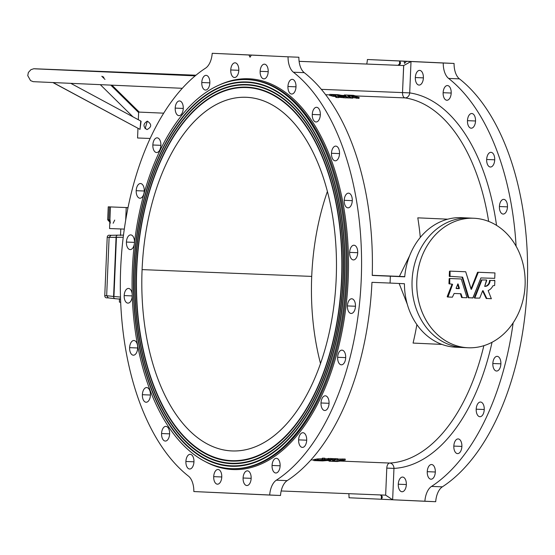 <?xml version="1.0" encoding="UTF-8"?>
<svg xmlns="http://www.w3.org/2000/svg" width="555" height="555" viewBox="0 0 555 555"><rect width="100%" height="100%" fill="white"/><g stroke="black" fill="none" stroke-linecap="round" stroke-linejoin="round"><path stroke-width="0.83" d="M483.058 290.688L482.656 290.716L479.749 298.104L475.135 298.091L474.948 297.709L481.92 279.977L486.534 279.998L486.728 280.379L484.702 286.366A5.945 4.967 92.7 0 0 484.876 286.38A5.945 4.967 92.7 0 0 490.114 280.421L494.859 280.601L494.651 285.457L492.916 285.804A10.802 9.033 -87.3 0 1 488.15 290.57L491.355 298.736L486.777 298.43L483.058 290.688L486.777 298.43L486.187 298.403L482.586 290.903L486.187 298.403L491.355 298.736L488.15 290.57A10.802 9.033 92.7 0 0 492.916 285.804L494.651 285.457L494.859 280.601L490.114 280.421A5.945 4.967 -87.3 0 1 484.702 286.366L486.534 279.998L481.331 279.949L481.92 279.977L474.948 297.709L474.352 297.681L481.331 279.949L474.352 297.681L474.948 297.709L475.135 298.091L474.546 298.063L474.352 297.681L474.546 298.063L479.749 298.104L482.656 290.716L483.058 290.688M109.925 219.898L109.349 219.87A2.158 1.804 92.7 0 0 109.592 221.056L109.897 220.619L109.592 221.056A2.158 1.804 -87.3 0 1 109.349 219.87L109.925 219.898M127.99 207.757L126.207 207.674L125.687 220.238L126.207 207.674L127.99 207.757M117.778 235.167L111 235.306L109.106 237.387L123.224 237.269L116.432 237.242L113.948 296.509L120.49 297.071L113.948 296.509L116.432 237.242L116.071 237.249L113.588 296.474L113.948 296.509L113.588 296.474L116.071 237.249L109.106 237.387L106.664 295.683L113.588 296.474L106.664 295.683L109.106 237.394L107.212 237.304L104.77 295.593L106.664 295.683L104.77 295.593L107.212 237.304A2.158 1.804 -87.3 0 1 109.106 235.216L111.153 235.299L109.106 235.216A2.158 1.804 92.7 0 0 107.212 237.304L109.106 237.394L110.91 235.306L117.875 235.16A2.158 1.845 -91.2 0 1 117.965 235.16L123.487 235.14L117.965 235.16A2.158 1.845 88.8 0 0 116.071 237.249A2.158 1.845 -91.2 0 1 117.875 235.16L123.487 235.14M120.664 268.606A219.315 120.407 92.3 0 1 205.572 68.154A219.315 120.407 -87.7 0 0 120.664 268.606A219.315 120.407 -87.7 0 0 188.471 476.135A219.315 120.407 92.3 0 1 120.664 268.606M404.137 61.21L367.403 59.51A17.288 9.49 92.3 0 1 366.737 64.026A17.288 9.49 -87.7 0 0 367.403 59.51L414.967 61.64L404.137 61.21L404.484 63.395L404.137 61.21M248.945 55.001L212.211 53.294A17.288 9.49 92.3 0 1 205.572 68.154A17.288 9.49 -87.7 0 0 212.211 53.294L259.775 55.431L248.945 55.001L250.041 57.214L248.945 55.001M310.966 459.901L313.797 460.012L310.966 459.901M327.388 460.56L329.004 460.622L327.388 460.56M380.022 494.894C382.492 495.775 382.908 497.231 381.271 499.25L392.642 499.777L385.711 495.157L281.177 490.974L385.649 495.157L386.786 468.101A5.189 2.844 92.3 0 1 389.686 463.05L340.159 461.066L389.686 463.05A183.018 100.483 -87.7 0 0 483.856 345.682A183.018 100.483 92.3 0 1 389.686 463.05A5.189 4.329 -93.1 0 1 393.96 468.406L392.642 499.777L424.88 501.269A17.288 9.49 92.3 0 1 431.519 486.416A219.315 120.407 -87.7 0 0 513.146 322.844A219.315 120.407 92.3 0 1 431.519 486.416L442.342 486.846A219.315 120.407 -87.7 0 0 527.25 286.394A219.315 120.407 -87.7 0 0 459.443 78.865L448.613 78.428A17.288 9.49 92.3 0 1 443.244 63.02L411.012 61.529L409.701 92.9A188.2 103.327 92.3 0 1 496.545 225.379A188.2 103.327 -87.7 0 0 409.701 92.9A5.189 4.329 -81.6 0 1 404.99 97.895L355.713 95.918L404.99 97.895A183.018 100.483 92.3 0 1 488.65 221.41A183.018 100.483 -87.7 0 0 404.99 97.895A5.189 2.844 92.3 0 1 402.521 92.595L403.658 65.539L299.11 61.355L403.721 65.539L299.103 61.321L403.714 65.539L402.521 92.595L321.338 89.348L402.521 92.595A5.189 2.844 -87.7 0 0 404.99 97.895A5.189 4.329 98.4 0 0 409.701 92.9L402.521 92.595L409.701 92.9L411.012 61.529L454.073 63.45A17.288 9.49 -87.7 0 0 459.443 78.865A219.315 120.407 92.3 0 1 527.25 286.394A219.315 120.407 92.3 0 1 442.342 486.846A17.288 9.49 -87.7 0 0 435.703 501.706L381.271 499.25L381.431 495.344L381.271 499.25L349.033 497.759L381.271 499.25L382.208 497.134M413.066 343.073A183.018 100.483 -87.7 0 0 416.881 324.592A183.018 100.483 92.3 0 1 413.066 343.073L441.933 344.412L413.066 343.073M407.301 304.258L399.142 283.48L407.301 304.258M334.283 459.29L335.158 458.673L334.283 459.29M335.373 458.645L335.428 459.713L337.468 460.109L345.168 460.109L339.389 460.851L340.805 460.948A184.1 101.072 92.3 0 1 339.41 461.198L333.284 460.955L335.428 459.713L335.373 458.645L337.717 458.756L335.158 458.673L335.213 459.741L335.158 458.673M337.738 459.054L345.113 459.034L337.738 459.054M324.883 459.915L324.911 458.236L324.883 459.915L331.051 459.575L322.497 460.65L334.235 459.665L332.133 461.025L338.682 461.309A184.1 101.072 92.3 0 1 337.28 461.503L329.073 461.191L330.842 460.22L322.67 460.927L313.825 460.567A184.1 101.072 -87.7 0 0 315.219 460.373L322.497 460.65L320.207 460.421L322.864 460.144L315.948 460.255A184.1 101.072 -87.7 0 0 317.349 460.012L317.509 458.923L322.115 458.756L322.559 458.132L324.911 458.236L322.344 458.159L322.157 459.824L322.344 458.159L322.399 459.228L322.559 458.132L322.615 459.2L324.897 459.297L324.848 458.229L324.966 459.304L324.848 458.229M324.848 458.839L330.995 458.472L324.848 458.839M315.927 459.179A183.018 100.483 -87.7 0 0 317.314 458.936A183.018 100.483 92.3 0 1 315.927 459.179L315.948 460.255L315.927 459.179M313.811 459.491A183.018 100.483 -87.7 0 0 315.205 459.297A183.018 100.483 92.3 0 1 313.811 459.491L313.825 460.567L313.811 459.491M315.4 459.29L315.413 460.366L315.4 459.29L315.906 459.311L315.205 459.297L315.219 460.373L315.205 459.297M331.064 458.659L334.242 458.617L331.064 458.659M372.232 275.301L399.399 276.39L409.646 255.689L399.399 276.39L404.734 276.64L372.232 275.301M420.295 237.401A183.018 100.483 -87.7 0 0 417.797 217.838L447.732 219.183L417.797 217.838A183.018 100.483 92.3 0 1 420.295 237.401M344.308 95.467L342.074 95.377L344.308 95.467M329.732 94.884L325.639 94.718L329.732 94.884M338.578 96.216L342.074 96.355L341.935 97.416L342.227 96.376L342.088 97.437L342.227 96.376L343.809 96.736L343.67 97.798L343.968 96.757L343.822 97.819L343.968 96.757L346.251 96.847L336.51 96.459L335.053 95.377L333.271 95.266A184.1 101.072 -87.7 0 0 331.897 94.884L337.981 95.002L331.182 94.704A184.1 101.072 -87.7 0 0 329.809 94.385L338.016 94.704L346.105 96.126L344.419 94.954L353.264 95.321A184.1 101.072 92.3 0 1 354.638 95.647L347.458 95.384L349.504 96.965L347.444 96.896L337.981 95.002L346.258 96.813L346.105 97.909L338.758 97.285L346.105 97.909L346.258 96.813L346.112 97.874M338.716 97.597L336.157 97.479L334.929 96.445L333.146 96.327A183.018 100.483 -87.7 0 0 331.786 95.959A183.018 100.483 92.3 0 1 333.146 96.327L334.929 96.445L336.157 97.479L338.654 97.611L338.515 96.223M358.905 98.381L352.293 97.513L358.918 98.422L359.064 97.361L358.918 98.422M352.834 98.159L350.274 98.041L349.456 97.326L350.274 98.041L352.834 98.159L352.98 97.104L352.772 98.173L352.98 97.104L350.628 97.021L350.489 98.082L350.42 96.979L350.274 98.041L350.42 96.979L348.602 95.55L348.484 96.619L348.602 95.55L350.947 95.633L351.953 96.105L352.897 95.731L352.779 96.799L352.931 95.71L355.36 95.828A184.1 101.072 92.3 0 1 356.726 96.202L356.567 97.285L356.685 96.216L356.012 96.195L355.894 97.257L355.949 96.202L355.852 97.333M349.359 98.02L346.195 97.715L349.359 98.02L349.504 96.965L349.296 98.034L349.504 96.965L347.458 95.384M331.779 95.821L331.071 95.772A183.018 100.483 -87.7 0 0 329.705 95.453A183.018 100.483 92.3 0 1 331.071 95.772L331.779 95.821M287.15 480.637A17.288 9.49 -87.7 0 0 280.511 495.49L269.688 495.06A17.288 9.49 92.3 0 1 276.328 480.2L287.15 480.637A219.315 120.407 -87.7 0 0 371.961 282.335A219.315 120.407 92.3 0 1 287.15 480.637L276.328 480.2A219.315 120.407 -87.7 0 0 361.229 279.748A219.315 120.407 -87.7 0 0 293.422 72.219A219.315 120.407 92.3 0 1 361.229 279.748A219.315 120.407 92.3 0 1 276.328 480.2A17.288 9.49 -87.7 0 0 269.688 495.06L193.841 491.55L280.511 495.49A17.288 9.49 92.3 0 1 287.15 480.637M469.502 218.046A64.824 54.182 92.7 0 0 469.218 218.032L461.628 217.685A64.824 54.182 92.7 0 0 404.72 276.82L372.232 275.426A219.315 120.407 -87.7 0 0 304.251 72.656L293.422 72.219A17.288 9.49 92.3 0 1 288.052 56.811L298.881 57.241A17.288 9.49 -87.7 0 0 304.251 72.656A219.315 120.407 92.3 0 1 372.232 275.426L390.352 276.154L390.082 283.064L404.428 283.73A64.824 54.182 92.7 0 0 455.634 347.194L463.217 347.541A64.824 54.182 -87.3 0 1 412.087 280.455A64.824 54.182 -87.3 0 1 468.933 218.025A64.824 54.182 -87.3 0 1 469.218 218.032A64.824 54.182 92.7 0 0 468.933 218.025A64.824 54.182 92.7 0 0 412.087 280.455A64.824 54.182 92.7 0 0 463.217 347.541L467.962 347.763A64.824 54.182 -87.3 0 1 416.826 280.67A64.824 54.182 -87.3 0 1 473.672 218.24A64.824 54.182 -87.3 0 1 473.956 218.254A64.824 54.182 -87.3 0 1 525.079 285.513A64.824 54.182 -87.3 0 1 467.962 347.763M492.035 342.282A188.2 103.327 92.3 0 1 393.96 468.406A188.2 103.327 -87.7 0 0 492.035 342.282M398.282 484.224A7.347 4.031 92.3 0 1 404.595 478.146A7.347 4.031 92.3 0 1 404.061 490.856A7.347 4.031 92.3 0 1 398.282 484.224A7.347 4.031 -87.7 0 0 402.021 491.751A7.347 4.031 -87.7 0 0 406.343 484.57A7.347 4.031 -87.7 0 0 402.604 477.064A7.347 4.031 -87.7 0 0 398.282 484.224L406.343 484.543L398.282 484.224M427.253 471.681A7.347 4.031 92.3 0 1 433.559 465.603A7.347 4.031 92.3 0 1 433.032 478.313A7.347 4.031 92.3 0 1 427.253 471.681A7.347 4.031 -87.7 0 0 430.985 479.208A7.347 4.031 -87.7 0 0 435.314 472.027A7.347 4.031 -87.7 0 0 431.575 464.521A7.347 4.031 -87.7 0 0 427.253 471.681L435.314 472L427.253 471.681M453.823 446.088A7.347 4.031 92.3 0 1 460.137 440.011A7.347 4.031 92.3 0 1 459.602 452.72A7.347 4.031 92.3 0 1 453.823 446.088A7.347 4.031 -87.7 0 0 457.563 453.615A7.347 4.031 -87.7 0 0 461.885 446.435A7.347 4.031 -87.7 0 0 458.146 438.929A7.347 4.031 -87.7 0 0 453.823 446.088L461.885 446.407L453.823 446.088M476.197 409.188A7.347 4.031 92.3 0 1 482.503 403.11A7.347 4.031 92.3 0 1 481.969 415.827A7.347 4.031 92.3 0 1 476.197 409.188A7.347 4.031 -87.7 0 0 479.929 416.715A7.347 4.031 -87.7 0 0 484.251 409.535A7.347 4.031 -87.7 0 0 480.519 402.035A7.347 4.031 -87.7 0 0 476.197 409.188L484.251 409.514L476.197 409.188M492.833 363.504A7.347 4.031 92.3 0 1 499.139 357.427A7.347 4.031 92.3 0 1 498.612 370.136A7.347 4.031 92.3 0 1 492.833 363.504A7.347 4.031 -87.7 0 0 496.565 371.031A7.347 4.031 -87.7 0 0 500.887 363.851A7.347 4.031 -87.7 0 0 497.155 356.352A7.347 4.031 -87.7 0 0 492.833 363.504L500.894 363.823L492.833 363.504M459.436 347.208A64.824 54.182 -87.3 0 1 404.428 283.73L390.082 283.064L390.352 276.154L404.72 276.82A64.824 54.182 -87.3 0 1 465.416 218.018M390.082 283.064L371.961 282.335L390.082 283.064M254.121 82.702L254.1 83.139L254.121 82.702M254.01 85.303L253.996 85.734L254.01 85.303M248.113 87.211A188.2 103.327 -87.7 0 0 246.17 87.551A188.2 103.327 92.3 0 1 248.113 87.211M254.086 87.926A5.189 4.329 86.9 0 0 254.197 88.384A5.189 4.329 -93.1 0 1 254.086 87.926M399.468 64.935L399.635 61.001C401.098 63.166 400.564 64.588 398.032 65.282L400.398 63.131L399.635 61.001L399.468 64.935M348.811 493.679A17.288 9.49 92.3 0 1 349.033 497.759A17.288 9.49 -87.7 0 0 348.811 493.679M516.101 246.24A219.315 120.407 -87.7 0 0 448.613 78.428A219.315 120.407 92.3 0 1 516.101 246.24M499.41 206.529A7.347 4.031 92.3 0 1 505.723 200.452A7.347 4.031 92.3 0 1 505.189 213.169A7.347 4.031 92.3 0 1 499.41 206.529A7.347 4.031 -87.7 0 0 503.149 214.057A7.347 4.031 -87.7 0 0 507.471 206.883A7.347 4.031 -87.7 0 0 503.732 199.377A7.347 4.031 -87.7 0 0 499.41 206.529L507.471 206.855L499.41 206.529M486.659 159.486A7.347 4.031 92.3 0 1 492.972 153.409A7.347 4.031 92.3 0 1 492.438 166.118A7.347 4.031 92.3 0 1 486.659 159.486A7.347 4.031 -87.7 0 0 490.398 167.013A7.347 4.031 -87.7 0 0 494.72 159.833A7.347 4.031 -87.7 0 0 490.981 152.334A7.347 4.031 -87.7 0 0 486.659 159.486L494.72 159.805L486.659 159.486M467.463 120.664A7.347 4.031 92.3 0 1 473.776 114.587A7.347 4.031 92.3 0 1 473.242 127.303A7.347 4.031 92.3 0 1 467.463 120.664A7.347 4.031 -87.7 0 0 471.202 128.191A7.347 4.031 -87.7 0 0 475.524 121.011A7.347 4.031 -87.7 0 0 471.785 113.511A7.347 4.031 -87.7 0 0 467.463 120.664L475.524 120.99L467.463 120.664M443.133 92.713A7.347 4.031 92.3 0 1 449.446 86.635A7.347 4.031 92.3 0 1 448.912 99.352A7.347 4.031 92.3 0 1 443.133 92.713A7.347 4.031 -87.7 0 0 446.872 100.24A7.347 4.031 -87.7 0 0 451.194 93.067A7.347 4.031 -87.7 0 0 447.455 85.56A7.347 4.031 -87.7 0 0 443.133 92.713L451.194 93.039L443.133 92.713M415.327 77.547A7.347 4.031 92.3 0 1 421.64 71.47A7.347 4.031 92.3 0 1 421.106 84.18A7.347 4.031 92.3 0 1 415.327 77.547A7.347 4.031 -87.7 0 0 419.067 85.075A7.347 4.031 -87.7 0 0 423.389 77.894A7.347 4.031 -87.7 0 0 419.649 70.388A7.347 4.031 -87.7 0 0 415.327 77.547L423.389 77.866L415.327 77.547M238.178 463.12L238.157 463.557L238.178 463.12M238.067 465.714L238.046 466.151L238.067 465.714M231.241 460.629A188.2 103.327 -87.7 0 0 233.149 461.122A188.2 103.327 92.3 0 1 231.241 460.629M238.546 460.504A5.189 4.329 98.4 0 0 238.414 460.948A5.189 4.329 -81.6 0 1 238.546 460.504M342.955 278.908A189.283 103.917 -87.7 0 0 194.104 107.92A189.283 103.917 -87.7 0 0 180.375 435.481A189.283 103.917 -87.7 0 0 342.955 278.908A189.283 103.917 92.3 0 1 275.1 448.1A189.283 103.917 92.3 0 1 165.23 413.981A189.283 103.917 92.3 0 1 176.643 128.767A189.283 103.917 92.3 0 1 289.204 103.827A189.283 103.917 92.3 0 1 342.955 278.908L342.955 278.908M136.516 269.355A187.125 102.731 92.3 0 1 297.244 114.573A187.125 102.731 92.3 0 1 283.667 438.394A187.125 102.731 92.3 0 1 136.516 269.355A187.125 102.731 -87.7 0 0 189.657 442.446A187.125 102.731 -87.7 0 0 300.928 417.783A187.125 102.731 -87.7 0 0 312.215 135.822A187.125 102.731 -87.7 0 0 203.602 102.099A187.125 102.731 -87.7 0 0 136.516 269.355L136.516 269.355M344.377 278.978A191.877 105.346 -87.7 0 0 193.487 105.644A191.877 105.346 -87.7 0 0 179.57 437.694A191.877 105.346 -87.7 0 0 344.377 278.978A191.877 105.346 92.3 0 1 275.592 450.487A191.877 105.346 92.3 0 1 164.218 415.896A191.877 105.346 92.3 0 1 175.789 126.776A191.877 105.346 92.3 0 1 289.883 101.489A191.877 105.346 92.3 0 1 344.377 278.978L344.377 278.978M135.094 269.286A189.713 104.16 92.3 0 1 298.049 112.36A189.713 104.16 92.3 0 1 284.285 440.67A189.713 104.16 92.3 0 1 135.094 269.286A189.713 104.16 -87.7 0 0 188.971 444.777A189.713 104.16 -87.7 0 0 301.788 419.774A189.713 104.16 -87.7 0 0 313.228 133.908A189.713 104.16 -87.7 0 0 203.109 99.713A189.713 104.16 -87.7 0 0 135.094 269.286L135.094 269.286M132.374 269.161A194.687 106.886 -87.7 0 0 285.471 445.034A194.687 106.886 -87.7 0 0 299.589 108.121A194.687 106.886 -87.7 0 0 132.374 269.161A194.687 106.886 92.3 0 1 246.926 79.573A194.687 106.886 92.3 0 1 345.945 278.381A194.687 106.886 92.3 0 1 231.359 468.635A194.687 106.886 92.3 0 1 132.374 269.161M133.672 269.224A192.307 105.582 92.3 0 1 298.854 110.147A192.307 105.582 92.3 0 1 284.902 442.945A192.307 105.582 92.3 0 1 133.672 269.224L133.679 269.217A192.307 105.582 -87.7 0 0 188.291 447.108A192.307 105.582 -87.7 0 0 302.642 421.765A192.307 105.582 -87.7 0 0 314.241 131.993A192.307 105.582 -87.7 0 0 202.617 97.333A192.307 105.582 -87.7 0 0 133.672 269.224L133.672 269.224M417.339 61.751L454.073 63.45L406.51 61.321L411.012 61.529L403.721 65.539L411.012 61.529L406.51 61.321L404.484 63.395L406.51 61.321L417.339 61.751M311.716 276.404A176.969 97.16 -87.7 0 0 320.512 363.532A176.969 97.16 92.3 0 1 311.716 276.404A176.969 97.16 92.3 0 1 327.401 191.468A176.969 97.16 -87.7 0 0 311.716 276.404L142.087 269.612A176.969 97.16 92.3 0 1 294.088 123.231A176.969 97.16 92.3 0 1 281.253 429.473A176.969 97.16 92.3 0 1 142.087 269.612A176.969 97.16 -87.7 0 0 232.066 450.931A176.969 97.16 -87.7 0 0 336.226 277.993A176.969 97.16 -87.7 0 0 246.219 97.278A176.969 97.16 -87.7 0 0 142.087 269.612L311.716 276.404M288.052 56.811L251.318 55.105L250.041 57.214L251.318 55.105L288.052 56.811A17.288 9.49 -87.7 0 0 293.422 72.219L304.251 72.656A17.288 9.49 92.3 0 1 298.881 57.241L288.052 56.811M188.471 476.135A17.288 9.49 92.3 0 1 193.841 491.55A17.288 9.49 -87.7 0 0 188.471 476.135M201.777 82.515A7.347 4.031 92.3 0 1 208.09 76.437A7.347 4.031 92.3 0 1 207.556 89.154A7.347 4.031 92.3 0 1 201.777 82.515A7.347 4.031 -87.7 0 0 205.517 90.042A7.347 4.031 -87.7 0 0 209.839 82.861A7.347 4.031 -87.7 0 0 206.099 75.362A7.347 4.031 -87.7 0 0 201.777 82.515L209.839 82.841L201.777 82.515M175.207 108.107A7.347 4.031 92.3 0 1 181.513 102.03A7.347 4.031 92.3 0 1 180.986 114.746A7.347 4.031 92.3 0 1 175.207 108.107A7.347 4.031 -87.7 0 0 178.939 115.634A7.347 4.031 -87.7 0 0 183.261 108.454A7.347 4.031 -87.7 0 0 179.529 100.955A7.347 4.031 -87.7 0 0 175.207 108.107L183.268 108.433L175.207 108.107M152.84 145.001A7.347 4.031 92.3 0 1 159.146 138.923A7.347 4.031 92.3 0 1 158.612 151.64A7.347 4.031 92.3 0 1 152.84 145.001A7.347 4.031 -87.7 0 0 156.572 152.528A7.347 4.031 -87.7 0 0 160.894 145.355A7.347 4.031 -87.7 0 0 157.162 137.848A7.347 4.031 -87.7 0 0 152.84 145.001L160.894 145.327L152.84 145.001M136.197 190.691A7.347 4.031 92.3 0 1 142.51 184.614A7.347 4.031 92.3 0 1 141.976 197.33A7.347 4.031 92.3 0 1 136.197 190.691A7.347 4.031 -87.7 0 0 139.936 198.218A7.347 4.031 -87.7 0 0 144.258 191.038A7.347 4.031 -87.7 0 0 140.519 183.538A7.347 4.031 -87.7 0 0 136.197 190.691L144.258 191.01L136.197 190.691M126.422 242.056A7.347 4.031 92.3 0 1 130.89 234.911A7.347 4.031 92.3 0 1 134.456 242.896A7.347 4.031 -87.7 0 0 130.751 234.897A7.347 4.031 -87.7 0 0 126.422 242.056A7.347 4.031 -87.7 0 0 130.161 249.583A7.347 4.031 -87.7 0 0 134.338 243.895A7.347 4.031 92.3 0 1 129.738 249.521A7.347 4.031 92.3 0 1 126.422 242.056L134.483 242.375L126.422 242.056M124.181 295.593A7.347 4.031 92.3 0 1 128.101 288.461A7.347 4.031 92.3 0 1 132.215 294.448A7.347 4.031 -87.7 0 0 128.503 288.44A7.347 4.031 -87.7 0 0 124.181 295.593A7.347 4.031 -87.7 0 0 127.914 303.12A7.347 4.031 -87.7 0 0 132.25 295.537A7.347 4.031 92.3 0 1 128.018 303.12A7.347 4.031 92.3 0 1 124.181 295.593L132.243 295.919L124.181 295.593M129.62 347.659A7.347 4.031 92.3 0 1 135.933 341.582A7.347 4.031 92.3 0 1 135.399 354.298A7.347 4.031 92.3 0 1 129.62 347.659A7.347 4.031 -87.7 0 0 133.353 355.186A7.347 4.031 -87.7 0 0 137.682 348.013A7.347 4.031 -87.7 0 0 133.942 340.506A7.347 4.031 -87.7 0 0 129.62 347.659L137.682 347.985L129.62 347.659M142.371 394.709A7.347 4.031 92.3 0 1 148.684 388.632A7.347 4.031 92.3 0 1 148.15 401.348A7.347 4.031 92.3 0 1 142.371 394.709A7.347 4.031 -87.7 0 0 146.104 402.236A7.347 4.031 -87.7 0 0 150.433 395.056A7.347 4.031 -87.7 0 0 146.693 387.556A7.347 4.031 -87.7 0 0 142.371 394.709L150.433 395.028L142.371 394.709M161.567 433.531A7.347 4.031 92.3 0 1 167.874 427.454A7.347 4.031 92.3 0 1 167.346 440.164A7.347 4.031 92.3 0 1 161.567 433.531A7.347 4.031 -87.7 0 0 165.3 441.058A7.347 4.031 -87.7 0 0 169.622 433.878A7.347 4.031 -87.7 0 0 165.889 426.372A7.347 4.031 -87.7 0 0 161.567 433.531L169.629 433.85L161.567 433.531M185.897 461.476A7.347 4.031 92.3 0 1 192.203 455.398A7.347 4.031 92.3 0 1 191.676 468.115A7.347 4.031 92.3 0 1 185.897 461.476A7.347 4.031 -87.7 0 0 189.63 469.003A7.347 4.031 -87.7 0 0 193.952 461.822A7.347 4.031 -87.7 0 0 190.219 454.323A7.347 4.031 -87.7 0 0 185.897 461.476L193.959 461.802L185.897 461.476M213.703 476.648A7.347 4.031 92.3 0 1 220.016 470.571A7.347 4.031 92.3 0 1 219.482 483.287A7.347 4.031 92.3 0 1 213.703 476.648A7.347 4.031 -87.7 0 0 217.435 484.175A7.347 4.031 -87.7 0 0 221.764 476.995A7.347 4.031 -87.7 0 0 218.025 469.495A7.347 4.031 -87.7 0 0 213.703 476.648L221.764 476.974L213.703 476.648M243.09 478.008A7.347 4.031 92.3 0 1 249.403 471.93A7.347 4.031 92.3 0 1 248.869 484.647A7.347 4.031 92.3 0 1 243.09 478.008A7.347 4.031 -87.7 0 0 246.829 485.535A7.347 4.031 -87.7 0 0 251.151 478.354A7.347 4.031 -87.7 0 0 247.412 470.855A7.347 4.031 -87.7 0 0 243.09 478.008L251.151 478.334L243.09 478.008M272.061 465.465A7.347 4.031 92.3 0 1 278.367 459.387A7.347 4.031 92.3 0 1 277.84 472.104A7.347 4.031 92.3 0 1 272.061 465.465A7.347 4.031 -87.7 0 0 275.793 472.992A7.347 4.031 -87.7 0 0 280.122 465.812A7.347 4.031 -87.7 0 0 276.383 458.312A7.347 4.031 -87.7 0 0 272.061 465.465L280.122 465.791L272.061 465.465M298.632 439.872A7.347 4.031 92.3 0 1 304.945 433.795A7.347 4.031 92.3 0 1 304.411 446.511A7.347 4.031 92.3 0 1 298.632 439.872A7.347 4.031 -87.7 0 0 302.371 447.399A7.347 4.031 -87.7 0 0 306.693 440.226A7.347 4.031 -87.7 0 0 302.954 432.72A7.347 4.031 -87.7 0 0 298.632 439.872L306.693 440.198L298.632 439.872M321.005 402.979A7.347 4.031 92.3 0 1 327.311 396.901A7.347 4.031 92.3 0 1 326.777 409.618A7.347 4.031 92.3 0 1 321.005 402.979A7.347 4.031 -87.7 0 0 324.737 410.506A7.347 4.031 -87.7 0 0 329.059 403.325A7.347 4.031 -87.7 0 0 325.327 395.826A7.347 4.031 -87.7 0 0 321.005 402.979L329.059 403.305L321.005 402.979M337.641 357.295A7.347 4.031 92.3 0 1 343.947 351.218A7.347 4.031 92.3 0 1 343.42 363.927A7.347 4.031 92.3 0 1 337.641 357.295A7.347 4.031 -87.7 0 0 341.374 364.822A7.347 4.031 -87.7 0 0 345.696 357.642A7.347 4.031 -87.7 0 0 341.963 350.136A7.347 4.031 -87.7 0 0 337.641 357.295L345.703 357.614L337.641 357.295M347.416 305.93A7.347 4.031 92.3 0 1 353.722 299.853A7.347 4.031 92.3 0 1 353.188 312.562A7.347 4.031 92.3 0 1 347.416 305.93A7.347 4.031 -87.7 0 0 351.149 313.457A7.347 4.031 -87.7 0 0 355.471 306.277A7.347 4.031 -87.7 0 0 351.738 298.777A7.347 4.031 -87.7 0 0 347.416 305.93L355.471 306.249L347.416 305.93M349.657 252.386A7.347 4.031 92.3 0 1 355.97 246.309A7.347 4.031 92.3 0 1 355.436 259.025A7.347 4.031 92.3 0 1 349.657 252.386A7.347 4.031 -87.7 0 0 353.396 259.913A7.347 4.031 -87.7 0 0 357.718 252.74A7.347 4.031 -87.7 0 0 353.979 245.234A7.347 4.031 -87.7 0 0 349.657 252.386L357.718 252.712L349.657 252.386M344.218 200.32A7.347 4.031 92.3 0 1 350.531 194.243A7.347 4.031 92.3 0 1 349.997 206.959A7.347 4.031 92.3 0 1 344.218 200.32A7.347 4.031 -87.7 0 0 347.957 207.847A7.347 4.031 -87.7 0 0 352.279 200.667A7.347 4.031 -87.7 0 0 348.54 193.168A7.347 4.031 -87.7 0 0 344.218 200.32L352.279 200.646L344.218 200.32M331.467 153.277A7.347 4.031 92.3 0 1 337.78 147.2A7.347 4.031 92.3 0 1 337.246 159.909A7.347 4.031 92.3 0 1 331.467 153.277A7.347 4.031 -87.7 0 0 335.206 160.804A7.347 4.031 -87.7 0 0 339.528 153.624A7.347 4.031 -87.7 0 0 335.789 146.118A7.347 4.031 -87.7 0 0 331.467 153.277L339.528 153.596L331.467 153.277M312.271 114.455A7.347 4.031 92.3 0 1 318.584 108.378A7.347 4.031 92.3 0 1 318.05 121.087A7.347 4.031 92.3 0 1 312.271 114.455A7.347 4.031 -87.7 0 0 316.01 121.982A7.347 4.031 -87.7 0 0 320.332 114.802A7.347 4.031 -87.7 0 0 316.593 107.302A7.347 4.031 -87.7 0 0 312.271 114.455L320.332 114.774L312.271 114.455M287.941 86.504A7.347 4.031 92.3 0 1 294.254 80.426A7.347 4.031 92.3 0 1 293.72 93.143A7.347 4.031 92.3 0 1 287.941 86.504A7.347 4.031 -87.7 0 0 291.68 94.031A7.347 4.031 -87.7 0 0 296.002 86.851A7.347 4.031 -87.7 0 0 292.263 79.351A7.347 4.031 -87.7 0 0 287.941 86.504L296.002 86.83L287.941 86.504M260.135 71.331A7.347 4.031 92.3 0 1 266.449 65.254A7.347 4.031 92.3 0 1 265.914 77.971A7.347 4.031 92.3 0 1 260.135 71.331A7.347 4.031 -87.7 0 0 263.875 78.859A7.347 4.031 -87.7 0 0 268.197 71.678A7.347 4.031 -87.7 0 0 264.457 64.179A7.347 4.031 -87.7 0 0 260.135 71.331L268.197 71.657L260.135 71.331M230.748 69.972A7.347 4.031 92.3 0 1 237.054 63.894A7.347 4.031 92.3 0 1 236.527 76.611A7.347 4.031 92.3 0 1 230.748 69.972A7.347 4.031 -87.7 0 0 234.481 77.499A7.347 4.031 -87.7 0 0 238.81 70.319A7.347 4.031 -87.7 0 0 235.07 62.819A7.347 4.031 -87.7 0 0 230.748 69.972L238.81 70.298L230.748 69.972M219.454 84.908A195.547 107.358 92.3 0 1 348.221 278.471A195.547 107.358 92.3 0 1 204.393 461.122A195.547 107.358 -87.7 0 0 348.221 278.471A195.547 107.358 -87.7 0 0 219.454 84.908M248.009 79.622A194.687 106.886 92.3 0 1 347.028 278.423A194.687 106.886 92.3 0 1 232.441 468.677A194.687 106.886 -87.7 0 0 347.028 278.423A194.687 106.886 -87.7 0 0 248.009 79.622L246.926 79.573M341.533 278.846A186.688 102.495 -87.7 0 0 194.722 110.202A186.688 102.495 -87.7 0 0 181.18 433.275A186.688 102.495 -87.7 0 0 341.533 278.846A186.688 102.495 92.3 0 1 274.607 445.714A186.688 102.495 92.3 0 1 166.243 412.067A186.688 102.495 92.3 0 1 177.503 130.758A186.688 102.495 92.3 0 1 288.517 106.158A186.688 102.495 92.3 0 1 341.533 278.846L341.533 278.846M302.697 421.689A192.092 105.464 92.3 0 1 164.266 415.986A192.092 105.464 -87.7 0 0 164.315 416.07A192.092 105.464 -87.7 0 0 302.697 421.689M175.845 126.7A192.092 105.464 92.3 0 1 314.29 132.076A192.092 105.464 -87.7 0 0 175.9 126.616A192.092 105.464 -87.7 0 0 175.845 126.7M301.844 419.698A189.498 104.042 92.3 0 1 165.279 414.065A189.498 104.042 -87.7 0 0 165.328 414.148A189.498 104.042 -87.7 0 0 301.844 419.698M176.698 128.691A189.498 104.042 92.3 0 1 313.277 133.991A189.498 104.042 -87.7 0 0 176.754 128.607A189.498 104.042 -87.7 0 0 176.698 128.691M300.983 417.707A186.91 102.613 92.3 0 1 166.292 412.15A186.91 102.613 -87.7 0 0 166.34 412.233A186.91 102.613 -87.7 0 0 300.983 417.707M177.558 130.682A186.91 102.613 92.3 0 1 312.264 135.906A186.91 102.613 -87.7 0 0 177.607 130.598A186.91 102.613 -87.7 0 0 177.558 130.682M262.147 55.542L251.318 55.105L262.147 55.542M261.218 84.783L261.238 84.346L261.218 84.783M260.892 86.892L259.032 86.816L260.892 86.892M261.127 86.962A5.189 2.844 92.3 0 1 261.1 87.392A5.189 2.844 -87.7 0 0 261.127 86.962M260.642 89.466A5.189 2.844 92.3 0 1 260.489 89.861A5.189 2.844 -87.7 0 0 260.642 89.466M443.244 63.02A17.288 9.49 -87.7 0 0 448.613 78.428L459.443 78.865A17.288 9.49 92.3 0 1 454.073 63.45L443.244 63.02M386.786 468.101L393.96 468.406A5.189 4.329 86.9 0 0 389.686 463.05A5.189 2.844 -87.7 0 0 386.786 468.101L385.649 495.157L392.642 499.777L393.96 468.406L386.786 468.101M245.393 462.405L244.172 462.357L245.393 462.405A5.189 2.844 -87.7 0 0 245.4 462.121A5.189 2.844 92.3 0 1 245.393 462.405M245.275 465.173L245.296 464.736L245.275 465.173M245.06 459.596A5.189 2.844 92.3 0 1 245.171 460.005A5.189 2.844 -87.7 0 0 245.06 459.596M382.208 497.183L380.501 494.949M435.703 501.706A17.288 9.49 92.3 0 1 442.342 486.846L431.519 486.416A17.288 9.49 -87.7 0 0 424.88 501.269L435.703 501.706M328.997 460.102L329.073 461.191L330.842 460.227M313.866 460.581L322.67 460.927L330.627 460.213M334.235 459.665L334.186 458.596L334.235 459.665L332.244 459.589L332.188 458.52L332.244 459.589L332.029 458.527L332.084 459.596L322.656 460.643L315.219 460.373A184.1 101.072 92.3 0 1 313.825 460.567M332.133 461.025L334.297 459.686L334.186 458.596M332.195 461.038L338.64 461.295M329.073 461.191L337.28 461.503A184.1 101.072 -87.7 0 0 338.682 461.309M325.105 459.915L325.063 458.846L325.105 459.915L328.609 459.457L328.553 458.388L328.609 459.457L328.713 458.381L328.761 459.45L331.051 459.54L330.995 458.472L331.051 459.575L330.995 458.472M320.207 460.421L322.864 460.164M315.989 460.275L322.871 460.144M324.897 459.297L322.615 459.2L322.323 459.804L318.362 460.026L322.157 459.824L322.115 458.756L318.327 458.95L318.216 460.026L318.181 458.95L318.216 460.026L317.543 459.998L318.216 460.026L318.181 458.95L317.509 458.923L317.349 460.012L317.314 458.936L317.349 460.012A184.1 101.072 92.3 0 1 315.948 460.255L315.906 459.186M320.207 460.442L331.051 459.54M333.257 459.887L333.347 460.969L335.213 459.741L337.717 459.811L337.662 458.735L337.773 459.824L337.662 458.735M337.468 460.109L340.964 460.248L340.916 459.179L341.117 460.241L341.068 459.172L341.117 460.241L342.726 460.019L342.671 458.95L342.886 460.012L342.83 458.943L342.886 460.012L345.168 460.109L345.113 459.034L345.168 460.137L345.113 459.034M340.77 460.927L345.168 460.109M333.347 460.969L339.41 461.198A184.1 101.072 -87.7 0 0 340.805 460.948M345.89 96.112L337.863 94.69L329.843 94.371L329.705 95.453L329.843 94.371M344.364 94.96L344.26 96.029L344.419 94.954L346.105 96.119M354.603 95.661L347.52 95.377M349.296 98.034L349.504 96.965M329.809 94.385A184.1 101.072 92.3 0 1 331.182 94.704L331.266 95.8L331.377 94.732L337.822 94.988L347.284 96.875L347.146 97.937L347.444 96.896L347.298 97.957L347.444 96.896L349.442 96.972M354.638 95.647A184.1 101.072 -87.7 0 0 353.264 95.321L344.419 94.954M354.971 96.528L356.012 96.195L354.971 96.549L359.05 97.319L356.782 97.271L356.636 98.325L356.782 97.271L356.504 98.311L356.643 97.25L352.425 96.452L352.98 97.104L352.224 96.445M359.05 97.319L355.027 96.556M352.772 98.173L352.98 97.104M348.602 95.55L350.42 96.979L352.918 97.111M353.459 95.98L348.658 95.543M356.754 96.216L356.629 97.278L356.726 96.202A184.1 101.072 -87.7 0 0 355.36 95.828L352.931 95.71M356.012 96.195L356.685 96.216M352.425 96.452L359.064 97.361M338.654 97.611L338.855 96.535M331.765 95.946L331.897 94.884A184.1 101.072 92.3 0 1 333.271 95.266L333.34 96.355L333.465 95.287L334.838 95.342L334.721 96.41L335.053 95.377L334.929 96.445L335.053 95.377L336.295 96.417L336.157 97.479L336.295 96.417L336.365 97.52L336.51 96.459L338.8 96.549M346.251 96.847L337.967 95.12L331.939 94.87M337.752 95.446L339.674 95.855L337.537 95.439M137.966 128.365L137.564 137.987L150.134 138.466M163.697 113.171L138.653 112.075L163.697 113.171M147.339 121.143C142.996 123.876 142.878 126.7 146.985 129.593C151.792 127.06 151.91 124.244 147.339 121.143L145.07 128.767M141.095 121.281L140.006 129.37L140.755 121.032L71.158 83.548M53.433 82.744L140.006 129.37L53.433 82.744M53.245 82.737L140.006 129.37M104.985 79.393L101.808 76.264L103.889 77.256M110.972 85.297L138.632 112.554L110.972 85.297M128.018 207.625L108.232 206.835L128.018 207.625M110.466 206.953L109.564 228.542L124.306 229.097M120.56 299.2L115.301 298.701A2.158 1.845 -83.5 0 1 113.588 296.474A2.158 1.845 96.5 0 0 115.301 298.701L108.267 297.903L106.664 295.683L108.378 297.91L115.079 298.68M119.485 298.652L119.394 302.107L120.685 302.343M106.484 297.827A2.158 1.804 -87.3 0 1 104.77 295.593A2.158 1.804 92.7 0 0 106.47 297.827A2.158 1.804 92.7 0 0 106.484 297.827L108.315 297.91M110.306 222.652L107.691 219.787L108.808 219.842L109.356 206.89L108.808 219.842L109.349 219.87L108.808 219.842A2.158 1.54 92.6 0 0 109.266 221.487L109.592 221.056L109.266 221.487A2.158 1.54 -87.4 0 1 108.808 219.842L107.691 219.787L108.232 206.835M114.725 220.071L113.137 223.256M109.841 221.84A2.158 1.707 -13.5 0 0 109.266 221.487A2.158 1.707 166.5 0 1 109.841 221.84M110.292 223.159L110.036 219.905M473.672 218.24L468.933 218.025L473.672 218.24A64.824 54.182 92.7 0 0 422.716 313.513A64.824 54.182 92.7 0 0 516.483 317.266A64.824 54.182 92.7 0 0 473.672 218.24M449.162 283.903L449.39 278.506L461.267 278.985L466.942 297.39L466.713 297.751L462.322 297.577L460.872 293.734L454.15 293.463L452.381 297.182L447.982 297.001L452.596 284.417L448.946 283.626L452.596 284.417L451.846 284.014L452.596 284.417L447.795 296.62L447.198 296.592L452.006 284.389L447.198 296.592L447.982 297.001L447.392 296.974L447.198 296.592L447.392 296.974L452.381 297.182L454.15 293.463L460.872 293.734L460.317 293.713L461.073 293.907L462.121 297.404L461.524 297.376L460.477 293.879L461.524 297.376L462.322 297.577L461.725 297.549L466.713 297.751L466.942 297.39L461.267 278.985L449.39 278.506L461.267 278.985L449.39 278.506L449.98 278.534L449.155 278.77L448.946 283.626L449.543 283.654L449.744 278.797L449.751 283.931M484.64 286.352A5.945 4.967 92.7 0 0 489.524 280.393A5.945 4.967 -87.3 0 1 484.64 286.352M449.474 276.515L449.696 271.118L465.707 271.763L471.084 289.19L471.5 289.21L478.32 272.269L494.956 272.935L494.727 278.332L480.894 277.944L472.846 298L468.802 297.667L462.662 277.216L449.259 276.237L462.662 277.216L461.906 277.014L462.662 277.216L468.802 297.667L468.212 297.64L462.072 277.188L468.212 297.64L469.003 297.848L468.413 297.82L473.061 297.841L480.894 277.944L494.727 278.332L494.956 272.935L477.73 272.241L494.359 272.907L477.73 272.241L478.32 272.269L477.515 272.401L478.105 272.429L471.285 289.363L465.7 271.763L449.696 271.118L465.7 271.763L449.696 271.118L450.292 271.145L449.46 271.381L449.259 276.237L449.848 276.265L450.056 271.409L450.063 276.543M471.008 288.933L477.515 272.401L471.008 288.933M457.702 284.049L458.118 284.07L459.165 288.662L456.078 288.17L457.917 283.896L456.078 288.17L456.272 288.551L459.387 288.302L458.118 284.07L457.702 284.049M457.604 284.299L458.798 288.274L459.387 288.302L458.569 288.635L459.165 288.662L456.238 288.545L458.798 288.274L457.604 284.299M232.441 468.677L231.359 468.635M313.79 459.498L313.797 460.574M334.249 458.61L334.304 459.679M331.058 458.486L331.113 459.554M337.724 458.749L337.78 459.817M345.175 459.047L345.231 460.116M344.26 96.029L344.357 94.954M329.684 95.446L329.781 94.371M358.988 98.408L359.127 97.354M348.484 96.619L348.596 95.543M352.758 96.785L352.869 95.717M346.174 97.902L346.313 96.841M138.653 112.075L138.327 119.727M195.18 75.855L35.055 68.841M182.29 88.3L33.196 81.668L30.546 80.6L27.75 75.626L28.374 72.462L30.907 69.694C35.749 68.085 33.245 68.959 34.757 68.771L195.95 75.216M100.504 84.846L132.971 116.841M112.096 85.345L139.236 112.089M120.789 229.014L120.518 235.486M108.371 297.91L106.47 297.827M473.956 218.254L469.218 218.032M468.413 297.82L469.003 297.848M494.359 272.907L494.956 272.935M465.111 271.735L465.707 271.763M494.054 280.296L494.644 280.324M485.944 279.97L486.534 279.998M474.546 298.063L475.135 298.091M486.367 298.534L486.964 298.562M447.392 296.974L447.982 297.001M461.725 297.549L462.322 297.577M460.678 278.957L461.267 278.985"/></g></svg>
